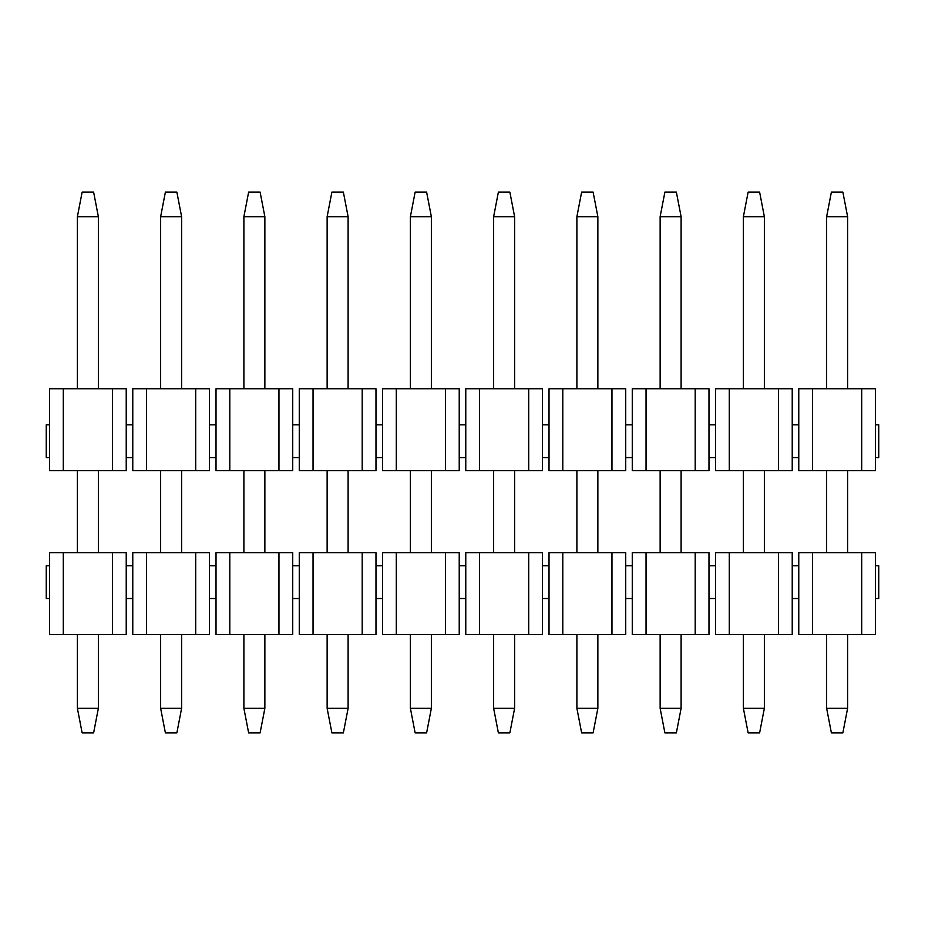 <?xml version="1.0" encoding="UTF-8"?>
<svg xmlns="http://www.w3.org/2000/svg" width="925" height="925" viewBox="0 0 925 925"><rect width="100%" height="100%" fill="white"/><g stroke="black" fill="none" stroke-linecap="round" stroke-linejoin="round"><path stroke-width="1.39" d="M861.707 634.573L875.478 634.573L875.478 552.63L861.707 552.63L861.707 634.573L812.543 634.573L812.543 552.63L798.772 552.63L798.772 565.742L792.228 565.742L792.228 552.63L778.457 552.63L778.457 634.573L729.293 634.573L729.293 552.63L715.522 552.63L715.522 565.742L708.978 565.742L708.978 552.63L695.207 552.63L695.207 634.573L646.043 634.573L646.043 552.63L632.272 552.63L632.272 565.742L625.728 565.742L625.728 552.63L611.957 552.63L611.957 634.573L562.793 634.573L562.793 552.63L549.022 552.63L549.022 565.742L542.478 565.742L542.478 552.63L528.707 552.63L528.707 634.573L479.543 634.573L479.543 552.63L465.772 552.63L465.772 565.742L459.228 565.742L459.228 552.63L445.457 552.63L445.457 634.573L396.293 634.573L396.293 552.63L382.522 552.63L382.522 565.742L375.978 565.742L375.978 552.63L362.207 552.63L362.207 634.573L313.043 634.573L313.043 552.63L299.272 552.63L299.272 565.742L292.728 565.742L292.728 552.63L278.957 552.63L278.957 634.573L229.793 634.573L229.793 552.63L216.022 552.63L216.022 565.742L209.478 565.742L209.478 552.63L195.707 552.63L195.707 634.573L132.772 634.573L132.772 598.521L126.228 598.521L126.228 634.573L49.522 634.573L49.522 598.521L46.25 598.521L46.25 565.742L49.522 565.742L49.522 598.521M229.793 634.573L216.022 634.573L216.022 598.521L209.478 598.521L209.478 565.742M313.043 634.573L299.272 634.573L299.272 598.521L292.728 598.521L292.728 565.742M396.293 634.573L382.522 634.573L382.522 598.521L375.978 598.521L375.978 565.742M479.543 634.573L465.772 634.573L465.772 598.521L459.228 598.521L459.228 565.742M562.793 634.573L549.022 634.573L549.022 598.521L542.478 598.521L542.478 565.742M646.043 634.573L632.272 634.573L632.272 598.521L625.728 598.521L625.728 565.742M729.293 634.573L715.522 634.573L715.522 598.521L708.978 598.521L708.978 565.742M812.543 634.573L798.772 634.573L798.772 598.521L792.228 598.521L792.228 565.742M126.228 598.521L126.228 565.742L132.772 565.742L132.772 598.521M812.543 552.63L861.707 552.63M798.772 565.742L798.772 598.521M778.457 634.573L792.228 634.573L792.228 598.521M729.293 552.63L778.457 552.63M715.522 565.742L715.522 598.521M695.207 634.573L708.978 634.573L708.978 598.521M646.043 552.63L695.207 552.63M632.272 565.742L632.272 598.521M611.957 634.573L625.728 634.573L625.728 598.521M562.793 552.63L611.957 552.63M549.022 565.742L549.022 598.521M528.707 634.573L542.478 634.573L542.478 598.521M479.543 552.63L528.707 552.63M465.772 565.742L465.772 598.521M445.457 634.573L459.228 634.573L459.228 598.521M396.293 552.63L445.457 552.63M382.522 565.742L382.522 598.521M362.207 634.573L375.978 634.573L375.978 598.521M313.043 552.63L362.207 552.63M299.272 565.742L299.272 598.521M278.957 634.573L292.728 634.573L292.728 598.521M229.793 552.63L278.957 552.63M216.022 565.742L216.022 598.521M195.707 634.573L209.478 634.573L209.478 598.521M132.772 565.742L132.772 552.63L195.707 552.63M146.543 634.573L146.543 552.63M126.228 565.742L126.228 552.63L112.457 552.63L112.457 634.573M49.522 565.742L49.522 552.63L112.457 552.63M63.293 552.63L63.293 634.573M875.478 565.742L878.75 565.742L878.75 598.521L875.478 598.521M77.388 388.754L77.388 216.681L82.14 192.099L93.61 192.099L98.362 216.681L98.362 388.754M98.362 634.573L98.362 708.319L93.61 732.901L82.14 732.901L77.388 708.319L77.388 634.573M77.388 552.63L77.388 470.698M77.388 216.681L98.362 216.681M98.362 470.698L98.362 552.63M98.362 708.319L77.388 708.319M160.638 388.754L160.638 216.681L165.39 192.099L176.86 192.099L181.612 216.681L181.612 388.754M181.612 634.573L181.612 708.319L176.86 732.901L165.39 732.901L160.638 708.319L160.638 634.573M160.638 552.63L160.638 470.698M160.638 216.681L181.612 216.681M181.612 470.698L181.612 552.63M181.612 708.319L160.638 708.319M243.888 388.754L243.888 216.681L248.64 192.099L260.11 192.099L264.862 216.681L264.862 388.754M264.862 634.573L264.862 708.319L260.11 732.901L248.64 732.901L243.888 708.319L243.888 634.573M243.888 552.63L243.888 470.698M243.888 216.681L264.862 216.681M264.862 470.698L264.862 552.63M264.862 708.319L243.888 708.319M327.138 388.754L327.138 216.681L331.89 192.099L343.36 192.099L348.112 216.681L348.112 388.754M348.112 634.573L348.112 708.319L343.36 732.901L331.89 732.901L327.138 708.319L327.138 634.573M327.138 552.63L327.138 470.698M327.138 216.681L348.112 216.681M348.112 470.698L348.112 552.63M348.112 708.319L327.138 708.319M410.388 388.754L410.388 216.681L415.14 192.099L426.61 192.099L431.362 216.681L431.362 388.754M431.362 634.573L431.362 708.319L426.61 732.901L415.14 732.901L410.388 708.319L410.388 634.573M410.388 552.63L410.388 470.698M410.388 216.681L431.362 216.681M431.362 470.698L431.362 552.63M431.362 708.319L410.388 708.319M493.638 388.754L493.638 216.681L498.39 192.099L509.86 192.099L514.612 216.681L514.612 388.754M514.612 634.573L514.612 708.319L509.86 732.901L498.39 732.901L493.638 708.319L493.638 634.573M493.638 552.63L493.638 470.698M493.638 216.681L514.612 216.681M514.612 470.698L514.612 552.63M514.612 708.319L493.638 708.319M576.888 388.754L576.888 216.681L581.64 192.099L593.11 192.099L597.862 216.681L597.862 388.754M597.862 634.573L597.862 708.319L593.11 732.901L581.64 732.901L576.888 708.319L576.888 634.573M576.888 552.63L576.888 470.698M576.888 216.681L597.862 216.681M597.862 470.698L597.862 552.63M597.862 708.319L576.888 708.319M660.138 388.754L660.138 216.681L664.89 192.099L676.36 192.099L681.112 216.681L681.112 388.754M681.112 634.573L681.112 708.319L676.36 732.901L664.89 732.901L660.138 708.319L660.138 634.573M660.138 552.63L660.138 470.698M660.138 216.681L681.112 216.681M681.112 470.698L681.112 552.63M681.112 708.319L660.138 708.319M743.388 388.754L743.388 216.681L748.14 192.099L759.61 192.099L764.362 216.681L764.362 388.754M764.362 634.573L764.362 708.319L759.61 732.901L748.14 732.901L743.388 708.319L743.388 634.573M743.388 552.63L743.388 470.698M743.388 216.681L764.362 216.681M764.362 470.698L764.362 552.63M764.362 708.319L743.388 708.319M826.638 388.754L826.638 216.681L831.39 192.099L842.86 192.099L847.612 216.681L847.612 388.754M847.612 634.573L847.612 708.319L842.86 732.901L831.39 732.901L826.638 708.319L826.638 634.573M826.638 552.63L826.638 470.698M826.638 216.681L847.612 216.681M847.612 470.698L847.612 552.63M847.612 708.319L826.638 708.319M49.522 424.806L49.522 457.586L46.25 457.586L46.25 424.806L49.522 424.806L49.522 388.754L126.228 388.754L126.228 457.586L132.772 457.586L132.772 424.806L126.228 424.806M49.522 457.586L49.522 470.698L63.293 470.698L63.293 388.754M63.293 470.698L112.457 470.698L112.457 388.754M112.457 470.698L126.228 470.698L126.228 457.586M209.478 457.586L209.478 424.806L216.022 424.806L216.022 388.754L278.957 388.754L278.957 470.698L216.022 470.698L216.022 457.586L209.478 457.586L209.478 470.698L132.772 470.698L132.772 457.586M292.728 457.586L292.728 424.806L299.272 424.806L299.272 388.754L362.207 388.754L362.207 470.698L299.272 470.698L299.272 457.586L292.728 457.586L292.728 470.698L278.957 470.698M375.978 457.586L375.978 424.806L382.522 424.806L382.522 388.754L445.457 388.754L445.457 470.698L382.522 470.698L382.522 457.586L375.978 457.586L375.978 470.698L362.207 470.698M459.228 457.586L459.228 424.806L465.772 424.806L465.772 388.754L528.707 388.754L528.707 470.698L465.772 470.698L465.772 457.586L459.228 457.586L459.228 470.698L445.457 470.698M542.478 457.586L542.478 424.806L549.022 424.806L549.022 388.754L611.957 388.754L611.957 470.698L549.022 470.698L549.022 457.586L542.478 457.586L542.478 470.698L528.707 470.698M625.728 457.586L625.728 424.806L632.272 424.806L632.272 388.754L695.207 388.754L695.207 470.698L632.272 470.698L632.272 457.586L625.728 457.586L625.728 470.698L611.957 470.698M708.978 457.586L708.978 424.806L715.522 424.806L715.522 388.754L778.457 388.754L778.457 470.698L715.522 470.698L715.522 457.586L708.978 457.586L708.978 470.698L695.207 470.698M792.228 457.586L792.228 424.806L798.772 424.806L798.772 388.754L861.707 388.754L861.707 470.698L798.772 470.698L798.772 457.586L792.228 457.586L792.228 470.698L778.457 470.698M875.478 457.586L875.478 424.806L878.75 424.806L878.75 457.586L875.478 457.586L875.478 470.698L861.707 470.698M875.478 424.806L875.478 388.754L861.707 388.754M798.772 424.806L798.772 457.586M812.543 470.698L812.543 388.754M792.228 424.806L792.228 388.754L778.457 388.754M715.522 424.806L715.522 457.586M729.293 470.698L729.293 388.754M708.978 424.806L708.978 388.754L695.207 388.754M632.272 424.806L632.272 457.586M646.043 470.698L646.043 388.754M625.728 424.806L625.728 388.754L611.957 388.754M549.022 424.806L549.022 457.586M562.793 470.698L562.793 388.754M542.478 424.806L542.478 388.754L528.707 388.754M465.772 424.806L465.772 457.586M479.543 470.698L479.543 388.754M459.228 424.806L459.228 388.754L445.457 388.754M382.522 424.806L382.522 457.586M396.293 470.698L396.293 388.754M375.978 424.806L375.978 388.754L362.207 388.754M299.272 424.806L299.272 457.586M313.043 470.698L313.043 388.754M292.728 424.806L292.728 388.754L278.957 388.754M216.022 424.806L216.022 457.586M229.793 470.698L229.793 388.754M209.478 424.806L209.478 388.754L195.707 388.754L195.707 470.698M132.772 424.806L132.772 388.754L195.707 388.754M146.543 470.698L146.543 388.754"/></g></svg>
